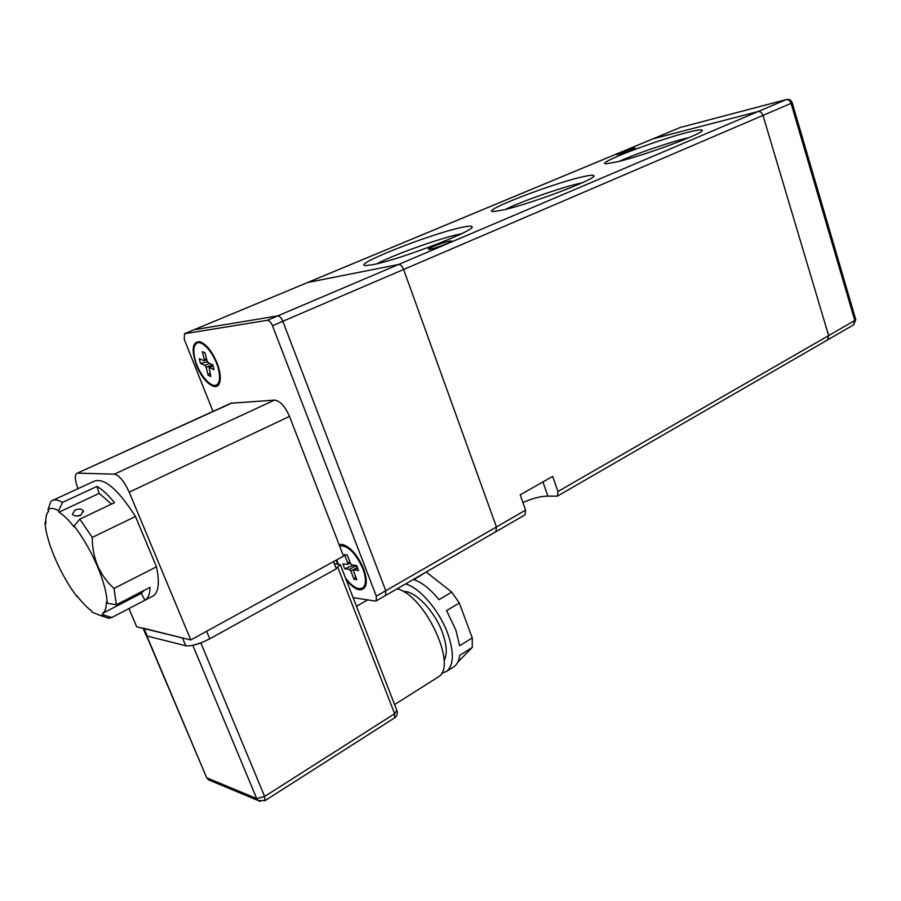 <?xml version="1.0" encoding="UTF-8"?>
<svg xmlns="http://www.w3.org/2000/svg" width="901" height="901" viewBox="0 0 901 901"><rect width="100%" height="100%" fill="white"/><g stroke="black" fill="none" stroke-linecap="round" stroke-linejoin="round"><path stroke-width="1.35" d="M618.773 154.285L616.284 154.69C618.21 153.215 623.661 151.154 632.626 148.507L635.194 148.091C633.234 149.577 627.76 151.638 618.773 154.285M372.991 264.635L366.009 265.57C349.487 265.908 429.867 234.035 461.357 227.491C468.227 225.971 471.797 225.746 472.079 226.804C475.953 230.386 399.244 259.792 372.991 264.635M461.256 233.821L459.082 234.271C439.384 238.348 392.69 255.118 377.125 263.711M502.826 210.057L493.32 211.566C479.4 211.791 549.193 184.592 580.987 177.193C589.299 175.199 593.601 174.726 593.883 175.808C596.946 178.905 529.878 204.212 502.826 210.057M582.181 182.802L578.983 183.522C559.724 187.982 520.327 201.858 505.27 209.471M617.816 161.718L606.069 163.813C594.266 163.982 655.86 140.342 687.463 132.436C697.036 129.992 701.969 129.293 702.262 130.352C704.695 133.033 645.116 155.22 617.816 161.718M689.378 137.47L685.672 138.371C667.281 142.955 633.797 154.555 619.156 161.38M430.532 249.149L428.493 249.34C426.331 248.924 442.954 242.403 449.351 241.153L451.491 240.939C453.732 241.322 436.861 247.933 430.532 249.149M652.91 138.867L757.989 111.578C760.241 111.307 761.908 112.58 762.978 115.396C761.908 112.58 760.241 111.307 757.989 111.578L652.91 138.867L184.502 333.742L267.338 320.294L277.677 315.902C279.58 315.958 281.292 317.76 282.824 321.285C281.292 317.76 279.58 315.958 277.677 315.902L194.177 329.721L277.677 315.902L398.467 264.522C400.483 264.477 402.206 266.133 403.625 269.489C402.206 266.133 400.483 264.477 398.467 264.522L307.691 282.486L398.467 264.522L786.111 99.617L680.39 127.435L652.91 138.867M557.956 491.518L828.638 335.589L827.512 339.947L828.638 335.589L762.978 115.396L272.485 325.712L376.314 596.158L385.774 590.707L282.824 321.285L385.774 590.707L385.549 595.505L385.774 590.707L496.428 526.961L403.625 269.489L496.428 526.961L495.899 531.703L496.428 526.961L525.621 510.146L520.181 494.84L552.685 476.415L557.956 491.518L557.381 496.147L547.898 496.113C540.758 496.169 532.435 498.332 522.929 502.589M525.001 514.865L525.621 510.146M853.484 324.923L854.801 320.519L828.638 335.589L762.978 115.396L791.078 103.356C790.019 100.574 788.364 99.335 786.111 99.617L786.596 99.482C789.434 99.189 791.292 100.259 792.182 102.691L791.078 103.356L854.801 320.519L855.736 319.438L792.193 102.748M194.019 329.755L307.241 282.677M190.809 639.969L129.203 492.194C124.225 481.348 119.292 475.334 114.416 474.14L274.535 400.1C280.02 400.787 285.009 406.216 289.491 416.397L343.54 556.131L190.809 639.969L136.727 626.837L128.967 608.569M274.535 400.1L230.904 403.265L77.047 473.262M78.038 488.669C74.929 480.481 74.49 475.401 76.731 473.408L232.176 402.905M114.416 474.14L77.801 473.149M337.526 564.161L336.298 560.107M339.114 544.688L342.267 544.395C350.466 546.873 357.573 555.005 363.587 568.768C366.256 575.953 366.944 581.652 365.648 585.864C361.977 592.633 355.535 590.718 346.311 580.109M196.463 365.322C191.192 349.768 192.273 341.884 199.718 341.659C206.126 343.945 211.904 351.018 217.017 362.889C220.362 371.798 221.15 378.645 219.36 383.421C216.015 392.217 202.567 381.382 196.463 365.322M184.356 333.775L193.76 329.89M212.985 411.419L184.277 339.373L184.502 333.742M376.314 596.158L376.224 600.899L375.266 601.068L353.113 597.656M272.485 325.712C270.931 322.175 269.219 320.373 267.338 320.294M333.516 561.638L336.31 568.824L209.764 638.798C199.47 644.091 191.451 646.411 185.707 645.758L147.257 636.061L145.771 634.563M185.707 645.758L182.43 637.931L143.034 628.121M437.469 677.473L438.19 677.011C458.17 666.808 425.182 595.46 397.183 588.781M201.937 642.492L192.746 645.364M334.35 563.778L340.33 564.668L336.118 568.328M444.047 660.658C447.313 654.689 446.896 645.69 442.819 633.662C435.352 611.734 414.922 590.223 403.333 591.563M405.563 583.938C420.035 587.722 440.229 611.588 448.214 634.878C454.25 653.326 453.665 665.524 446.457 671.47L441.546 673.272M453.237 667.179L453.969 666.717C457.1 664.51 459.026 660.703 459.747 655.309L472.27 647.436L457.843 662.066M472.27 647.436L472.259 637.897L459.668 645.747L455.895 630.159L446.569 610.664L459.319 602.983L451.705 592.092L438.945 599.683C430.374 589.096 422.028 582.429 413.908 579.67L425.982 572.124M459.319 602.983L472.259 637.897M426.623 572.315L451.705 592.092M339.598 545.972C347.685 545.105 355.445 552.673 362.878 568.677C366.358 578.51 366.256 584.952 362.574 587.993C357.967 590.065 352.28 586.765 345.522 578.082M338.202 564.24L336.906 559.78M347.707 562.956L344.52 554.701L347.268 554.993L350.466 563.283L351.998 565.006L356.661 565.558L358.564 570.524L353.902 569.939L353.62 571.437L356.796 579.681L354.037 579.309L350.861 571.088L349.34 569.376L344.768 568.813L342.864 563.913L347.696 564.409L347.707 562.956L349.881 561.762M344.768 568.813L353.282 565.152M357.37 567.912L355.715 565.828L353.44 565.558M354.037 579.309L355.647 576.696M218.583 369.635C220.351 377.733 219.675 382.812 216.544 384.873C210.8 388.556 198.209 373.239 194.886 358.722C193.005 350.478 193.681 345.297 196.902 343.168C202.556 339.486 215.339 354.983 218.583 369.635M204.29 359.6L202.353 351.672L205.068 352.899L207.005 360.839L208.266 362.788L212.85 364.882L213.999 369.624L209.066 367.484L210.823 376.494L208.12 375.221L206.205 367.383L204.944 365.434L200.439 363.362L199.29 358.666L204.144 360.749L204.29 359.6L206.475 358.654M200.439 363.362L207.467 361.943M208.12 375.221L209.967 372.946M212.996 365.772L212.782 364.849M97.229 565.918C90.618 550.691 82.915 537.368 74.096 525.947L74.13 526.95C68.589 519.911 63.532 514.978 58.982 512.162L58.52 510.754C53.88 507.984 50.366 507.68 47.967 509.831L48.71 511.239C46.424 513.412 45.478 517.613 45.85 523.808L45.05 522.771C46.03 541.58 60.953 575.874 77.002 596.665L76.968 595.775C82.205 602.634 87.104 607.668 91.665 610.901L92.105 612.207L100.552 615.563L103.221 614.842L102.669 613.322C105.158 611.7 106.374 607.972 106.318 602.15L107.185 603.265C106.904 593.522 103.581 581.077 97.229 565.918M107.185 603.265L116.342 604.762L113.999 588.466C107.061 582.17 101.61 574.613 97.635 565.794C94.008 556.852 92.217 547.391 92.262 537.413L79.806 519.134L74.096 525.947M80.707 515.282L77.497 515.822M75.143 510.022C78.961 508.524 81.676 508.806 83.297 510.867L80.639 515.316C76.788 516.622 74.04 516.217 72.407 514.122L75.143 510.022M111.521 504.087L99.166 493.376L58.982 512.162M102.477 613.446L141.333 593.331L143.969 590.47M100.844 615.541L108.796 618.3L111.792 617.534L103.221 614.842M45.771 520.767L45.05 522.771M77.734 596.766L77.002 596.665M58.52 510.754L62.496 502.42C58.024 499.785 54.465 499.233 51.841 500.765L50.771 501.553L47.967 509.831M62.496 502.42L96.97 486.427L99.166 493.376M79.806 519.134L114.517 502.668C108.154 494.852 102.297 489.434 96.97 486.427M92.262 537.413L135.465 516.487C118.11 489.401 104.381 477.631 94.278 481.179L52.911 500.269M135.465 516.487L156.481 566.808L113.999 588.466M139.306 592.892L140.567 593.714M152.46 596.304L153.44 595.786C158.7 592.103 159.714 582.44 156.481 566.808M116.342 604.762L150.062 587.317C149.881 593.86 148.293 598.106 145.286 600.043L111.792 617.534M141.333 593.331L144.96 600.235M542.931 481.945L547.898 496.113M786.246 99.572L680.39 127.435L652.718 138.923M289.491 416.397L129.203 492.194M209.764 638.798L206.644 631.274M147.257 636.061L144.115 628.628M206.442 777.191L146.852 635.937M210.643 780.705L208.424 779.782L207.016 777.901L256.717 798.568L192.848 645.386M200.9 643.066L264.635 796.461L394.638 713.716L337.819 567.393M394.582 717.917L394.638 713.716L396.857 710.461L340.465 565.017M260.288 801.496L258.193 800.561L256.717 798.568L264.635 796.461L264.95 800.674M349.34 569.376L355.715 565.828M357.235 567.54L350.861 571.088M357.562 567.9L353.902 569.939M204.944 365.434L209.629 363.407M212.399 364.68L206.205 367.383M213.098 365.907L209.426 367.507M307.534 282.531L652.538 139.002M557.381 496.147L853.63 324.844L855.781 319.596M376.224 600.899L525.125 514.798M471.673 227.649L472.079 226.804M593.545 176.472L593.883 175.808M146.176 635.543L143.146 628.391M438.19 677.011L394.582 704.582M397.048 710.923C397.814 713.806 397.014 716.126 394.661 717.86L265.018 800.64L258.193 800.561L208.424 779.782L206.622 777.631L146.503 635.768M367.631 599.886L356.469 606.317M446.457 671.47L453.969 666.717M350.343 562.945L347.696 564.409M357.528 567.821L353.642 569.995M206.712 359.645L204.144 360.749M213.053 365.75L209.1 367.473M83.297 510.867L83.5 511.881M141.536 593.207L102.669 613.322M100.552 615.563L108.796 618.3M153.44 595.786L145.286 600.043"/></g></svg>
